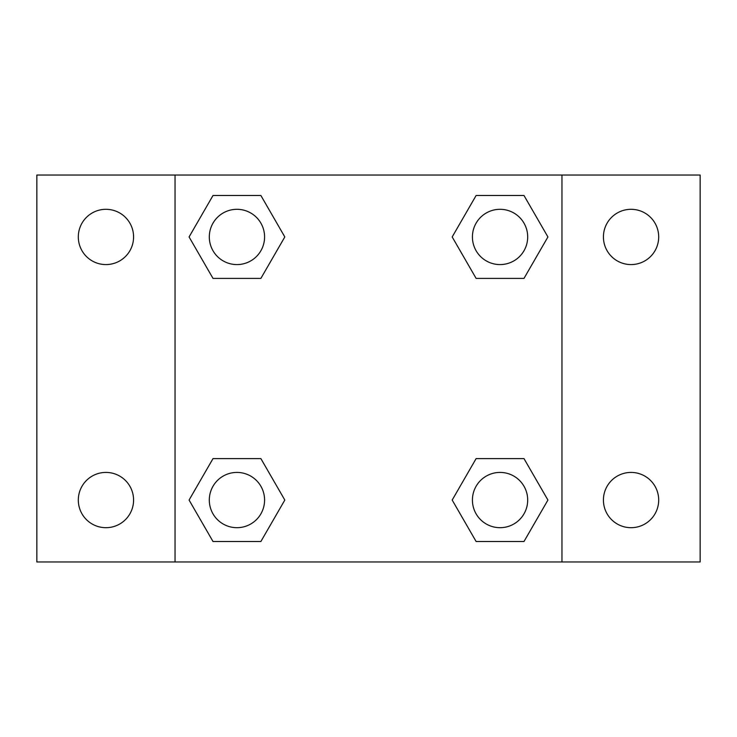 <?xml version="1.0" encoding="UTF-8"?>
<svg xmlns="http://www.w3.org/2000/svg" width="737" height="737" viewBox="0 0 737 737"><rect width="100%" height="100%" fill="white"/><g stroke="black" fill="none" stroke-linecap="round" stroke-linejoin="round"><path stroke-width="1.11" d="M36.85 175.037L700.15 175.037L700.15 561.962L36.85 561.962L36.85 175.037M631.056 209.308A27.637 27.637 0 0 1 658.694 236.945A27.637 27.637 0 0 1 631.056 264.583A27.637 27.637 0 0 1 603.419 236.945A27.637 27.637 0 0 1 631.056 209.308M631.056 472.417A27.637 27.637 0 0 1 658.694 500.054A27.637 27.637 0 0 1 631.056 527.692A27.637 27.637 0 0 1 603.419 500.054A27.637 27.637 0 0 1 631.056 472.417M105.944 472.417A27.637 27.637 0 0 1 133.581 500.054A27.637 27.637 0 0 1 105.944 527.692A27.637 27.637 0 0 1 78.306 500.054A27.637 27.637 0 0 1 105.944 472.417M105.944 209.308A27.637 27.637 0 0 1 133.581 236.945A27.637 27.637 0 0 1 105.944 264.583A27.637 27.637 0 0 1 78.306 236.945A27.637 27.637 0 0 1 105.944 209.308M213.011 458.598L260.88 458.598L284.814 500.054L260.88 541.511L213.011 541.511L189.077 500.054L213.011 458.598L260.88 458.598L213.011 458.598M476.12 195.489L523.989 195.489L547.923 236.945L523.989 278.402L476.12 278.402L452.186 236.945L476.12 195.489L523.989 195.489L476.12 195.489M175.037 561.962L175.037 175.037M561.962 175.037L561.962 561.962M213.011 195.489L260.88 195.489L284.814 236.945L260.88 278.402L213.011 278.402L189.077 236.945L213.011 195.489L260.88 195.489L213.011 195.489M476.12 458.598L523.989 458.598L547.923 500.054L523.989 541.511L476.12 541.511L452.186 500.054L476.12 458.598L523.989 458.598L476.12 458.598M523.989 541.511L476.12 541.511L523.989 541.511M527.692 500.054A27.637 27.637 0 0 0 486.236 476.12A27.637 27.637 0 0 0 486.236 523.989A27.637 27.637 0 0 0 527.692 500.054M260.88 541.511L213.011 541.511L260.88 541.511M264.583 500.054A27.637 27.637 0 0 0 223.127 476.12A27.637 27.637 0 0 0 223.127 523.989A27.637 27.637 0 0 0 264.583 500.054M523.989 278.402L476.12 278.402L523.989 278.402M527.692 236.945A27.637 27.637 0 0 0 486.236 213.011A27.637 27.637 0 0 0 486.236 260.88A27.637 27.637 0 0 0 527.692 236.945M260.88 278.402L213.011 278.402L260.88 278.402M264.583 236.945A27.637 27.637 0 0 0 223.127 213.011A27.637 27.637 0 0 0 223.127 260.88A27.637 27.637 0 0 0 264.583 236.945"/></g></svg>
